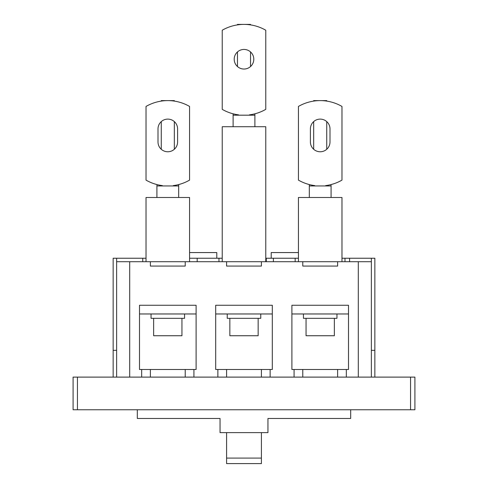 <?xml version="1.0" encoding="UTF-8"?>
<svg xmlns="http://www.w3.org/2000/svg" width="488" height="488" viewBox="0 0 488 488"><rect width="100%" height="100%" fill="white"/><g stroke="black" fill="none" stroke-linecap="round" stroke-linejoin="round"><path stroke-width="0.73" d="M244 49.441A9.797 9.797 0 0 0 234.203 59.237A9.797 9.797 0 0 0 244 69.034A9.797 9.797 0 0 0 253.797 59.237A9.797 9.797 0 0 0 244 49.441M254.461 113.911L254.889 113.808L254.889 115.186L233.111 115.186L233.111 126.727M254.889 115.186L254.889 126.727M222.229 261.714L222.229 126.727L265.771 126.727L265.771 261.714M249.441 115.186L249.441 114.851A43.542 43.542 0 0 0 265.771 109.355L265.771 30.232A43.542 43.542 0 0 0 222.229 30.232L222.229 109.355A43.542 43.542 0 0 0 238.559 114.851L238.559 115.186M233.111 115.186L233.111 113.808M237.467 114.698L236.473 114.534M234.722 114.192L233.532 113.911M150.383 261.714L185.214 261.714L185.214 266.07L150.383 266.07L150.383 261.714L116.632 261.714L116.632 258.231L113.149 258.231L113.149 377.108M226.584 261.714L261.416 261.714L261.416 266.07L226.584 266.07L226.584 261.714L185.214 261.714M302.786 261.714L337.617 261.714L337.617 266.07L302.786 266.07L302.786 261.714L261.416 261.714M146.028 261.714L146.028 197.487L189.57 197.487L189.57 261.714M178.26 184.671L178.681 184.568L178.681 185.946L156.91 185.946L156.91 197.487M178.681 185.946L178.681 197.487M167.799 151.768A9.797 9.797 0 0 0 177.595 141.971L177.595 128.905A9.797 9.797 0 0 0 167.799 119.109A9.797 9.797 0 0 0 158.002 128.905L158.002 141.971A9.797 9.797 0 0 0 167.799 151.768M156.91 185.946L157.02 184.592M173.24 185.946L173.24 185.605A43.542 43.542 0 0 0 189.57 180.115L189.57 106.439A43.542 43.542 0 0 0 146.028 106.439L146.028 180.115A43.542 43.542 0 0 0 162.358 185.605L162.358 185.946M298.43 261.714L298.43 197.487L341.972 197.487L341.972 261.714M309.74 184.671L309.319 184.568L309.319 185.946L331.09 185.946L331.09 197.487M309.319 185.946L309.319 197.487M329.998 141.971A9.797 9.797 0 0 1 320.201 151.768A9.797 9.797 0 0 1 310.405 141.971L310.405 128.905A9.797 9.797 0 0 1 320.201 119.109A9.797 9.797 0 0 1 329.998 128.905L329.998 141.971M331.09 185.946L330.98 184.592M314.76 185.946L314.76 185.605A43.542 43.542 0 0 1 298.43 180.115L298.43 106.439A43.542 43.542 0 0 1 341.972 106.439L341.972 180.115A43.542 43.542 0 0 1 325.642 185.605L325.642 185.946M326.734 121.603L326.734 149.273M313.668 121.603L313.668 149.273M313.668 101.095L313.668 100.601L326.734 100.601L326.734 101.095M250.533 24.894L250.533 24.4L237.467 24.4L237.467 24.894M250.533 66.539L250.533 51.935M237.467 66.539L237.467 51.935M174.332 101.095L174.332 100.601L161.266 100.601L161.266 101.095M174.332 149.273L174.332 121.603M161.266 149.273L161.266 121.603M341.972 258.231L374.851 258.231L374.851 377.108M371.368 377.108L371.368 258.231M358.302 377.108L358.302 261.714L371.368 261.714M116.632 258.231L146.028 258.231M189.57 258.231L222.229 258.231M265.771 258.231L298.43 258.231M371.368 350.329L374.851 350.329M295.167 261.714L295.167 258.231M273.39 261.714L273.39 258.231M218.959 261.714L218.959 258.231M197.189 261.714L197.189 258.231M142.758 261.714L142.758 258.231M349.597 261.714L349.597 258.231M116.632 377.108L116.632 261.714M116.632 350.329L113.149 350.329M298.43 252.571L271.212 252.571L271.212 258.231M189.57 252.571L216.788 252.571L216.788 258.231M294.075 377.108L294.075 369.489L291.897 369.489L291.897 305.256L348.505 305.256L291.897 305.256L291.897 313.967L348.505 313.967L348.505 305.256L348.505 369.489L346.327 369.489L346.327 377.108M358.302 261.714L337.617 261.714M129.698 377.108L129.698 261.714M141.672 369.489L196.103 369.489L196.103 305.256L139.495 305.256L139.495 369.489L141.672 369.489L141.672 377.108M193.925 369.489L193.925 377.108M217.874 369.489L272.304 369.489L272.304 305.256L215.696 305.256L215.696 369.489L217.874 369.489L217.874 377.108M270.126 369.489L270.126 377.108M294.075 369.489L346.327 369.489M350.683 409.767L350.683 418.472L267.949 418.472L267.949 432.624L220.051 432.624L220.051 418.472L137.317 418.472L137.317 409.767M410.554 409.767L410.554 377.108L414.91 377.108L414.91 409.767L73.09 409.767L73.09 377.108L77.446 377.108L77.446 409.767M410.554 377.108L77.446 377.108M226.584 432.624L226.584 463.6L261.416 463.6L261.416 458.079L226.584 458.079M261.416 432.624L261.416 458.079M153.647 318.322L153.647 335.738L181.951 335.738L181.951 318.322M151.036 313.967L151.036 318.322L184.562 318.322L184.562 313.967M139.495 313.967L196.103 313.967L196.103 305.256L139.495 305.256L139.495 313.967M229.848 318.322L229.848 335.738L258.152 335.738L258.152 318.322M227.237 313.967L227.237 318.322L260.763 318.322L260.763 313.967M215.696 313.967L272.304 313.967L272.304 305.256L215.696 305.256L215.696 313.967M306.049 318.322L306.049 335.738L334.353 335.738L334.353 318.322M303.438 313.967L303.438 318.322L336.964 318.322L336.964 313.967M266.289 261.714L266.289 258.231M344.985 261.714L344.985 258.231M337.617 369.489L337.617 377.108M302.786 369.489L302.786 377.108M261.416 369.489L261.416 377.108M226.584 369.489L226.584 377.108M185.214 369.489L185.214 377.108M150.383 369.489L150.383 377.108"/></g></svg>
